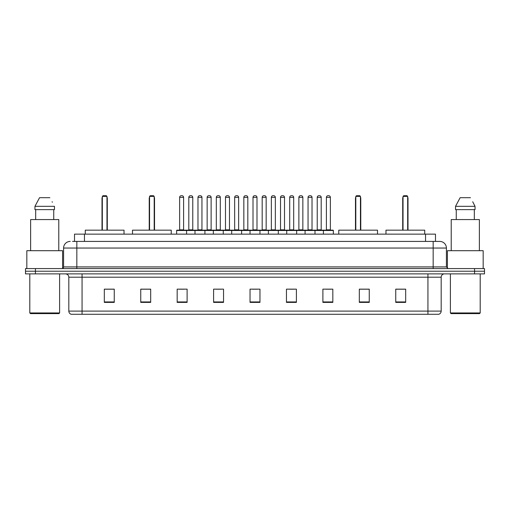 <?xml version="1.0" encoding="UTF-8"?>
<svg xmlns="http://www.w3.org/2000/svg" width="510" height="510" viewBox="0 0 510 510"><rect width="100%" height="100%" fill="white"/><g stroke="black" fill="none" stroke-linecap="round" stroke-linejoin="round"><path stroke-width="0.76" d="M72.528 241.421L76.831 241.421L72.528 241.421L74.517 241.421L74.517 234.135L435.483 234.135L435.483 241.421M70.208 241.421A6.624 6.624 0 0 0 63.584 248.045L63.584 266.921A1.657 1.657 0 0 1 61.927 268.579M446.416 248.045L76.831 248.045L76.831 241.421L439.792 241.421A6.624 6.624 0 0 1 446.416 248.045L446.416 266.921L448.073 268.579M35.432 268.579L25.5 268.579L25.5 271.224L35.432 271.224L25.5 271.224L25.5 273.876L35.432 273.876L35.432 271.224L474.568 271.224L35.432 271.224L35.432 268.579L474.568 268.579L474.568 271.224L484.5 271.224L474.568 271.224L474.568 273.876L35.432 273.876M484.5 268.579L484.5 271.224L484.5 268.579L474.568 268.579M439.69 241.421L437.472 241.421M438.632 314.281L71.368 314.281M71.202 314.281A3.309 3.309 0 0 1 68.818 311.1L82.065 311.1L82.065 314.281L427.935 314.281L427.935 311.1L441.182 311.1L441.182 277.191A3.309 3.309 0 0 1 444.497 273.876M68.818 311.1L68.818 277.191C68.62 275.177 67.518 274.074 65.503 273.876M405.679 302.392L405.679 289.144L395.747 289.144L395.747 302.392L405.679 302.392M369.253 302.392L369.253 289.144L359.32 289.144L359.32 302.392L369.253 302.392M332.826 302.392L332.826 289.144L322.887 289.144L322.887 302.392L332.826 302.392M296.399 302.392L296.399 289.144L286.461 289.144L286.461 302.392L296.399 302.392M114.253 302.392L114.253 289.144L104.32 289.144L104.32 302.392L114.253 302.392M150.679 302.392L150.679 289.144L140.747 289.144L140.747 302.392L150.679 302.392M187.113 302.392L187.113 289.144L177.174 289.144L177.174 302.392L187.113 302.392M223.539 302.392L223.539 289.144L213.601 289.144L213.601 302.392L223.539 302.392M259.966 302.392L259.966 289.144L250.034 289.144L250.034 302.392L259.966 302.392M484.5 273.876L484.5 271.224L484.5 273.876L474.568 273.876M427.935 314.281L438.536 314.281M325.903 289.208L330.869 289.208M215.826 289.208L220.792 289.208M179.131 289.208L184.097 289.208M289.208 289.208L294.174 289.208M252.514 289.208L257.486 289.208M150.679 289.208L140.747 289.208M114.253 289.208L104.32 289.208M369.253 289.208L359.32 289.208M405.679 289.208L395.747 289.208M58.95 313.618L30.466 313.618L29.803 312.955L59.613 312.955L58.95 313.618M29.803 273.876L29.803 312.955M59.613 273.876L59.613 312.955M62.59 268.438L62.59 250.697L26.826 250.697L26.826 268.579M58.784 250.697L58.784 219.568L30.632 219.568L30.632 250.697M53.741 209.629L53.741 219.568L53.741 209.629M34.954 206.32L39.538 197.708L34.954 206.32L34.954 209.629L54.462 209.629L54.462 206.32L34.954 206.32M52.371 202.228L52.109 201.73M35.674 209.629L35.674 219.568M49.878 197.708L39.538 197.708M124.026 234.135L124.026 230.163L85.278 230.163L85.278 234.135M102.332 196.382L102.994 195.719L106.303 195.719L106.966 196.382L102.332 196.382L102.332 230.163M106.966 196.382L106.966 230.163M107.298 230.163L107.298 198.371A2.652 2.652 0 0 0 106.966 197.09M102 230.163L102 198.371L102.332 198.371M479.534 313.618L451.05 313.618L450.387 312.955L480.197 312.955L479.534 313.618M450.387 273.876L450.387 312.955M480.197 273.876L480.197 312.955M483.174 268.579L483.174 250.697L447.41 250.697L447.41 268.438M479.368 250.697L479.368 219.568L451.216 219.568L451.216 250.697M472.955 202.228L475.046 206.32L455.538 206.32L460.122 197.708L455.538 206.32L455.538 209.629L475.046 209.629L475.046 206.32L475.046 209.629M475.046 206.32L472.693 201.73M456.259 209.629L456.259 219.568M474.325 219.568L474.325 209.629M470.462 197.708L460.122 197.708M171.245 234.135L171.245 230.163L132.498 230.163L132.498 234.135M149.557 196.382L150.22 195.719L153.529 195.719L154.192 196.382L149.557 196.382L149.557 230.163M154.192 196.382L154.192 230.163M154.524 230.163L154.524 198.371A2.652 2.652 0 0 0 154.192 197.09M149.226 230.163L149.226 198.371L149.557 198.371M377.502 234.135L377.502 230.163L338.755 230.163L338.755 234.135M355.808 196.382L356.471 195.719L359.779 195.719L360.442 196.382L355.808 196.382L355.808 230.163M360.442 196.382L360.442 230.163M360.774 230.163L360.774 198.371A2.652 2.652 0 0 0 360.442 197.09M355.476 230.163L355.476 198.371L355.808 198.371M424.722 234.135L424.722 230.163L385.974 230.163L385.974 234.135M403.034 196.382L403.697 195.719L407.005 195.719L407.668 196.382L403.034 196.382L403.034 230.163M407.668 196.382L407.668 230.163M408 230.163L408 198.371A2.652 2.652 0 0 0 407.668 197.09M402.702 230.163L402.702 198.371L403.034 198.371M323.416 234.135L323.416 230.494A0.331 0.331 0 0 1 323.748 230.163L333.024 230.163A0.331 0.331 0 0 1 333.355 230.494L176.645 230.494A0.331 0.331 0 0 1 176.976 230.163L186.252 230.163A0.331 0.331 0 0 1 186.583 230.494L186.583 234.135M183.6 229.831A0.331 0.331 0 0 0 183.931 230.163L179.297 230.163A0.331 0.331 0 0 0 179.628 229.831L183.6 229.831L183.6 197.376A1.657 1.657 0 0 0 181.942 195.719L181.279 195.719A1.657 1.657 0 0 0 179.628 197.376L179.628 229.831M176.645 230.494L176.645 234.135M194.992 234.135L194.992 230.494A0.331 0.331 0 0 1 195.324 230.163L204.599 230.163A0.331 0.331 0 0 1 204.924 230.494L204.924 234.135M201.947 229.831A0.331 0.331 0 0 0 202.279 230.163L197.644 230.163A0.331 0.331 0 0 0 197.976 229.831L201.947 229.831L201.947 197.376A1.657 1.657 0 0 0 200.29 195.719L199.627 195.719A1.657 1.657 0 0 0 197.976 197.376L197.976 229.831M213.339 234.135L213.339 230.494A0.331 0.331 0 0 1 213.671 230.163L222.94 230.163A0.331 0.331 0 0 1 223.272 230.494L223.272 234.135M220.294 229.831A0.331 0.331 0 0 0 220.626 230.163L215.991 230.163A0.331 0.331 0 0 0 216.316 229.831L220.294 229.831L220.294 197.376A1.657 1.657 0 0 0 218.637 195.719L217.974 195.719A1.657 1.657 0 0 0 216.316 197.376L216.316 229.831M231.687 234.135L231.687 230.494A0.331 0.331 0 0 1 232.018 230.163L241.287 230.163A0.331 0.331 0 0 1 241.619 230.494L241.619 234.135M238.642 229.831A0.331 0.331 0 0 0 238.973 230.163L234.332 230.163A0.331 0.331 0 0 0 234.664 229.831L238.642 229.831L238.642 197.376A1.657 1.657 0 0 0 236.984 195.719L236.321 195.719A1.657 1.657 0 0 0 234.664 197.376L234.664 229.831M250.034 234.135L250.034 230.494A0.331 0.331 0 0 1 250.365 230.163L259.635 230.163A0.331 0.331 0 0 1 259.966 230.494L259.966 234.135M256.989 229.831A0.331 0.331 0 0 0 257.32 230.163L252.679 230.163A0.331 0.331 0 0 0 253.011 229.831L256.989 229.831L256.989 197.376A1.657 1.657 0 0 0 255.331 195.719L254.668 195.719A1.657 1.657 0 0 0 253.011 197.376L253.011 229.831M268.381 234.135L268.381 230.494A0.331 0.331 0 0 1 268.713 230.163L277.982 230.163L268.713 230.163M278.313 234.135L278.313 230.494A0.331 0.331 0 0 0 277.982 230.163M275.336 229.831A0.331 0.331 0 0 0 275.668 230.163L271.027 230.163A0.331 0.331 0 0 0 271.358 229.831L275.336 229.831L275.336 197.376A1.657 1.657 0 0 0 273.679 195.719L273.016 195.719A1.657 1.657 0 0 0 271.358 197.376L271.358 229.831M286.728 234.135L286.728 230.494A0.331 0.331 0 0 1 287.06 230.163L296.329 230.163L287.06 230.163M296.661 234.135L296.661 230.494A0.331 0.331 0 0 0 296.329 230.163M293.683 229.831A0.331 0.331 0 0 0 294.009 230.163L289.374 230.163A0.331 0.331 0 0 0 289.705 229.831L293.683 229.831L293.683 197.376A1.657 1.657 0 0 0 292.026 195.719L291.363 195.719A1.657 1.657 0 0 0 289.705 197.376L289.705 229.831M305.076 234.135L305.076 230.494A0.331 0.331 0 0 1 305.401 230.163L314.676 230.163L305.401 230.163M315.008 234.135L315.008 230.494A0.331 0.331 0 0 0 314.676 230.163M312.024 229.831A0.331 0.331 0 0 0 312.356 230.163L307.721 230.163A0.331 0.331 0 0 0 308.053 229.831L312.024 229.831L312.024 197.376A1.657 1.657 0 0 0 310.373 195.719L309.71 195.719A1.657 1.657 0 0 0 308.053 197.376L308.053 229.831M333.024 230.163L323.748 230.163M330.372 229.831A0.331 0.331 0 0 0 330.703 230.163L326.068 230.163A0.331 0.331 0 0 0 326.4 229.831L330.372 229.831L330.372 197.376A1.657 1.657 0 0 0 328.72 195.719L328.058 195.719A1.657 1.657 0 0 0 326.4 197.376L326.4 229.831M333.355 230.494L333.355 234.135M195.426 230.163L186.15 230.163M188.802 197.376A1.657 1.657 0 0 1 190.453 195.719L191.116 195.719A1.657 1.657 0 0 1 192.774 197.376L188.802 197.376L188.802 229.831A0.331 0.331 0 0 1 188.47 230.163M192.774 197.376L192.774 229.831A0.331 0.331 0 0 0 193.105 230.163M213.766 230.163L204.497 230.163M207.149 197.376A1.657 1.657 0 0 1 208.8 195.719L209.463 195.719A1.657 1.657 0 0 1 211.121 197.376L207.149 197.376L207.149 229.831A0.331 0.331 0 0 1 206.818 230.163M211.121 197.376L211.121 229.831A0.331 0.331 0 0 0 211.452 230.163M232.114 230.163L222.844 230.163M225.49 197.376A1.657 1.657 0 0 1 227.148 195.719L227.811 195.719A1.657 1.657 0 0 1 229.468 197.376L225.49 197.376L225.49 229.831A0.331 0.331 0 0 1 225.159 230.163M229.468 197.376L229.468 229.831A0.331 0.331 0 0 0 229.8 230.163M250.461 230.163L241.192 230.163M243.837 197.376A1.657 1.657 0 0 1 245.495 195.719L246.158 195.719A1.657 1.657 0 0 1 247.815 197.376L243.837 197.376L243.837 229.831A0.331 0.331 0 0 1 243.506 230.163M247.815 197.376L247.815 229.831A0.331 0.331 0 0 0 248.147 230.163M268.808 230.163L259.539 230.163M262.185 197.376A1.657 1.657 0 0 1 263.842 195.719L264.505 195.719A1.657 1.657 0 0 1 266.163 197.376L262.185 197.376L262.185 229.831A0.331 0.331 0 0 1 261.853 230.163M266.163 197.376L266.163 229.831A0.331 0.331 0 0 0 266.494 230.163M287.155 230.163L277.886 230.163M280.532 197.376A1.657 1.657 0 0 1 282.189 195.719L282.852 195.719A1.657 1.657 0 0 1 284.51 197.376L280.532 197.376L280.532 229.831A0.331 0.331 0 0 1 280.2 230.163M284.51 197.376L284.51 229.831A0.331 0.331 0 0 0 284.841 230.163M305.503 230.163L296.233 230.163M298.879 197.376A1.657 1.657 0 0 1 300.537 195.719L301.2 195.719A1.657 1.657 0 0 1 302.851 197.376L298.879 197.376L298.879 229.831A0.331 0.331 0 0 1 298.548 230.163M302.851 197.376L302.851 229.831A0.331 0.331 0 0 0 303.182 230.163M323.85 230.163L314.574 230.163M317.226 197.376A1.657 1.657 0 0 1 318.884 195.719L319.547 195.719A1.657 1.657 0 0 1 321.198 197.376L317.226 197.376L317.226 229.831A0.331 0.331 0 0 1 316.895 230.163M321.198 197.376L321.198 229.831A0.331 0.331 0 0 0 321.529 230.163M84.456 241.421L84.456 234.135M425.544 241.421L425.544 234.135M76.831 268.579L76.831 248.045L63.584 248.045M63.584 266.921L446.416 266.921M433.168 241.421L433.168 268.579M427.935 273.876L427.935 277.191L68.818 277.191M441.182 277.191L427.935 277.191L427.935 311.1L82.065 311.1L82.065 273.876M259.966 301.933L250.034 301.933M223.539 301.933L213.601 301.933M187.113 301.933L177.174 301.933M150.679 301.933L140.747 301.933M114.253 301.933L104.32 301.933M296.399 301.933L286.461 301.933M332.826 301.933L322.887 301.933M369.253 301.933L359.32 301.933M405.679 301.933L395.747 301.933M106.966 198.371L107.298 198.371M154.192 198.371L154.524 198.371M360.442 198.371L360.774 198.371M407.668 198.371L408 198.371M183.6 197.376L179.628 197.376M201.947 197.376L197.976 197.376M220.294 197.376L216.316 197.376M238.642 197.376L234.664 197.376M256.989 197.376L253.011 197.376M275.336 197.376L271.358 197.376M293.683 197.376L289.705 197.376M312.024 197.376L308.053 197.376M330.372 197.376L326.4 197.376M188.802 229.831L192.774 229.831M207.149 229.831L211.121 229.831M225.49 229.831L229.468 229.831M243.837 229.831L247.815 229.831M262.185 229.831L266.163 229.831M280.532 229.831L284.51 229.831M298.879 229.831L302.851 229.831M317.226 229.831L321.198 229.831M438.798 314.281C440.296 313.746 441.093 312.687 441.182 311.1M102.332 197.09A2.652 2.652 0 0 0 102 198.371M149.557 197.09A2.652 2.652 0 0 0 149.226 198.371M355.808 197.09A2.652 2.652 0 0 0 355.476 198.371M403.034 197.09A2.652 2.652 0 0 0 402.702 198.371"/></g></svg>
